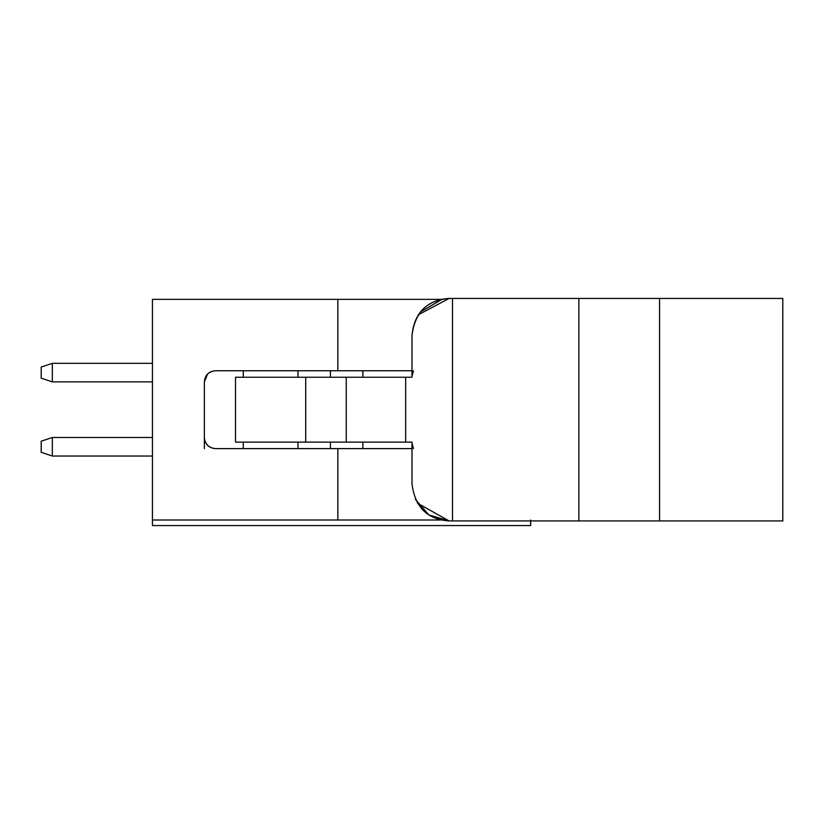 <?xml version="1.0" encoding="UTF-8"?>
<svg xmlns="http://www.w3.org/2000/svg" width="824" height="824" viewBox="0 0 824 824"><rect width="100%" height="100%" fill="white"/><g stroke="black" fill="none" stroke-linecap="round" stroke-linejoin="round"><path stroke-width="1.24" d="M152.44 299.369L440.819 299.369L152.44 299.369L152.44 519.995L152.44 299.369M412 370.748L215.476 370.748L337.84 370.748L337.84 299.369L337.84 370.748L412 370.748M215.476 448.617L412 448.617L215.476 448.617C208.771 447.906 205.063 444.198 204.352 437.493L204.352 381.873C205.063 375.167 208.771 371.459 215.476 370.748C208.678 371.367 204.97 375.075 204.352 381.873L204.352 437.493C205.063 444.198 208.771 447.906 215.476 448.617C208.678 447.998 204.97 444.291 204.352 437.493L204.352 448.617L204.352 437.493M152.44 525.558L152.44 519.995L337.84 519.995L337.84 448.617L337.84 519.995L440.819 519.995L152.44 519.995L152.44 525.558L530.656 525.558L152.44 525.558M243.286 448.617L243.286 442.127L243.286 448.617M243.286 377.238L243.286 370.748L243.286 377.238M207.607 374.003L204.352 381.873M412 442.127L235.51 442.127L412 442.127L412 483.843C414.874 507.069 427.234 519.429 449.08 520.923L428.882 514.948L415.378 499.354M235.51 377.238L412 377.238L405.655 377.238L405.655 442.127L405.655 377.238L346.245 377.238L346.245 442.127L346.245 377.238L305.714 377.238L305.714 442.127L305.714 377.238L235.51 377.238L235.51 442.127L235.51 377.238M530.656 519.995L530.656 525.558L530.656 519.995M413.432 370.748L412 376.311M412 335.523C414.235 312.79 426.595 300.43 449.08 298.442L452.489 298.442L452.489 520.923L782.8 520.923L449.08 520.923L452.489 520.923L452.489 298.442L449.08 298.442C427.234 299.936 414.874 312.296 412 335.523L412 377.238M330.424 448.617L330.424 442.127L330.424 448.617M330.424 370.748L330.424 377.238L330.424 370.748M412 443.054L413.432 448.617M52.324 363.332L152.44 363.332L52.324 363.332L52.324 381.873L152.44 381.873L52.324 381.873L52.324 363.332L41.2 367.041L52.324 363.332M452.489 298.442L782.8 298.442L452.489 298.442M449.08 520.923L417.418 503.155M418.355 314.778L449.08 298.442M442.539 299.019L420.539 311.905M578.86 520.923L578.86 298.442L578.86 520.923M152.44 456.033L52.324 456.033L152.44 456.033M52.324 437.493L52.324 456.033L41.2 452.325L52.324 456.033L52.324 437.493L152.44 437.493L52.324 437.493L41.2 441.201L41.2 452.325L41.2 441.201L52.324 437.493M659.571 520.923L659.571 298.442L659.571 520.923M782.8 520.923L782.8 298.442L782.8 520.923M41.2 378.164L41.2 367.041L41.2 378.164L52.324 381.873L41.2 378.164M297.979 442.127L297.979 448.617M362.869 442.127L362.869 448.617M362.869 377.238L362.869 370.748M297.979 377.238L297.979 370.748"/></g></svg>
